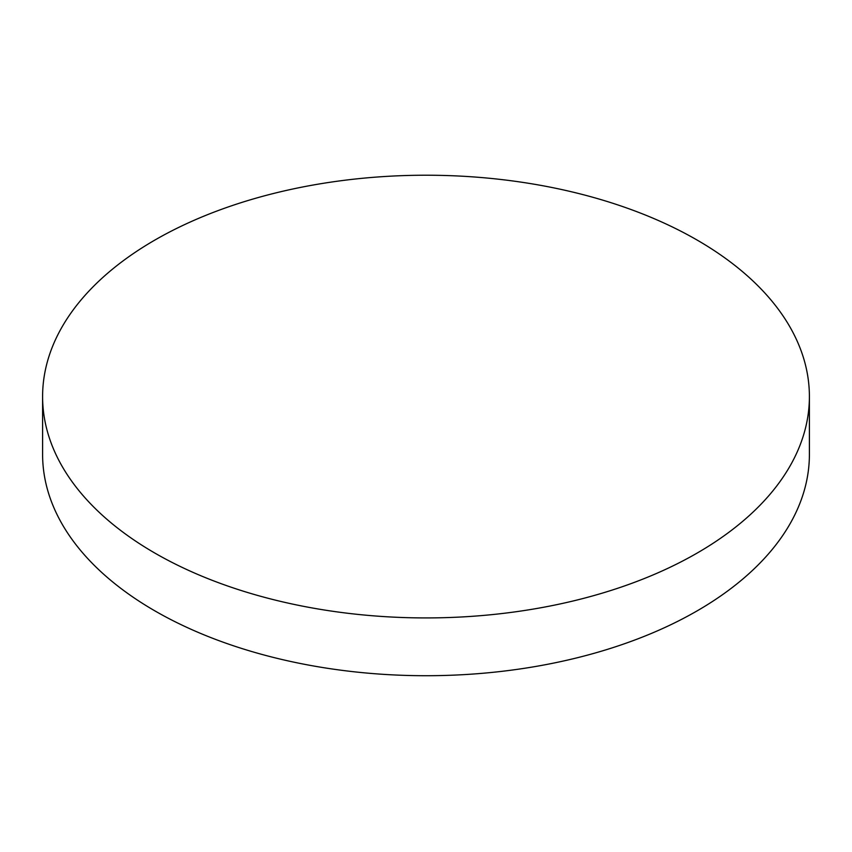 <?xml version="1.0" encoding="UTF-8"?>
<svg xmlns="http://www.w3.org/2000/svg" width="852" height="852" viewBox="0 0 852 852"><rect width="100%" height="100%" fill="white"/><g stroke="black" fill="none" stroke-linecap="round" stroke-linejoin="round"><path stroke-width="1.28" d="M809.4 396.574L809.4 454.361A383.4 221.35 180 0 1 697.106 610.884A383.4 221.35 180 0 1 154.894 610.884A383.4 221.35 180 0 1 42.6 454.361L42.6 396.574A383.4 221.35 180 0 1 279.275 192.073A383.4 221.35 180 0 1 697.106 240.051A383.4 221.35 180 0 1 809.4 396.574A383.4 221.35 180 0 1 572.725 601.075A383.4 221.35 180 0 1 154.894 553.097A383.4 221.35 180 0 1 42.6 396.574"/></g></svg>
